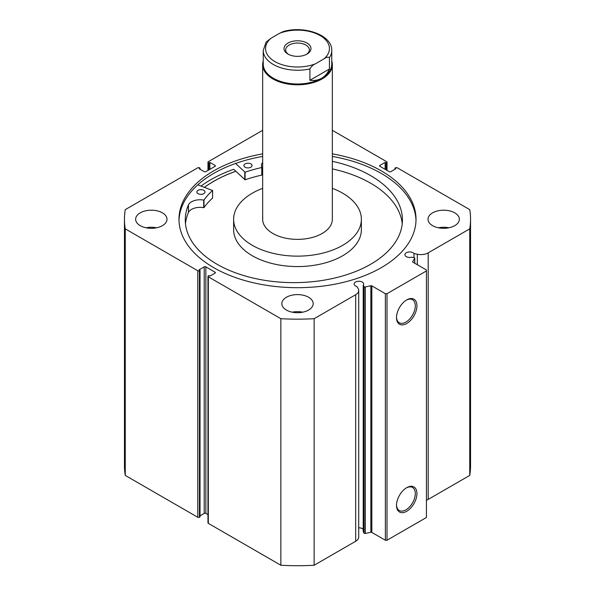 <?xml version="1.0" encoding="UTF-8"?>
<svg xmlns="http://www.w3.org/2000/svg" width="595" height="595" viewBox="0 0 595 595"><rect width="100%" height="100%" fill="white"/><g stroke="black" fill="none" stroke-linecap="round" stroke-linejoin="round"><path stroke-width="0.89" d="M197.785 184.829L212.556 190.512A101.038 58.332 0 0 0 203.981 200.017L203.698 200.091A12.004 6.932 0 0 0 188.466 204.866L188.466 212.452A108.58 62.691 0 0 0 185.476 223.735M198.016 193.635A4.068 2.35 180 0 1 196.863 191.999A4.068 2.35 180 0 1 199.399 189.82A4.068 2.35 180 0 1 203.84 190.355A4.068 2.35 180 0 1 204.992 191.999A4.068 2.35 180 0 1 202.456 194.171A4.068 2.35 180 0 1 198.016 193.635M245.066 167.188A4.068 2.35 180 0 1 243.92 165.551A4.068 2.35 180 0 1 246.449 163.38A4.068 2.35 180 0 1 250.897 163.915A4.068 2.35 180 0 1 252.049 165.551A4.068 2.35 180 0 1 249.513 167.731A4.068 2.35 180 0 1 245.066 167.188M212.556 197.949L212.556 198.098A101.038 58.332 0 0 0 203.981 207.603L203.698 207.677A12.004 6.932 0 0 0 188.466 212.452L188.466 204.866A108.58 62.691 0 0 0 185.276 219.942A108.58 62.691 0 0 0 216.052 263.667A108.58 62.691 0 0 0 334.732 278.021A108.58 62.691 0 0 0 402.443 219.942A108.58 62.691 0 0 0 371.667 176.217A108.58 62.691 0 0 0 332.345 161.319M402.242 223.735A108.58 62.691 0 0 0 371.667 183.803A108.58 62.691 0 0 0 332.345 168.906M261.926 167.44L261.785 175.116A101.038 58.332 0 0 0 245.095 179.809L233.716 169.292A122.525 70.738 0 0 0 201.058 186.056M262.655 162.413A12.004 6.932 0 0 0 261.45 165.44A12.004 6.932 0 0 0 261.926 167.366L261.785 167.53A101.038 58.332 0 0 0 245.095 172.223L235.583 163.469M262.655 169.999A12.004 6.932 0 0 0 261.934 171.085M262.782 217.547A34.845 20.118 0 0 0 262.655 219.258A34.845 20.118 0 0 0 296.012 239.354A34.845 20.118 0 0 0 332.218 220.968A34.845 20.118 0 0 0 332.345 219.258L332.345 64.691A34.845 20.118 180 0 1 322.133 78.912A34.845 20.118 180 0 1 284.165 83.27A34.845 20.118 180 0 1 262.655 64.691A34.845 20.118 180 0 1 263.243 61.032M262.655 188.347A63.873 36.875 0 0 0 233.857 216.119A63.873 36.875 0 0 0 233.627 219.258L233.627 229.685A63.873 36.875 0 0 0 294.778 266.53A63.873 36.875 0 0 0 361.143 232.824A63.873 36.875 0 0 0 361.373 229.685L361.373 219.258A63.873 36.875 0 0 0 332.345 188.347M233.627 219.258A63.873 36.875 0 0 0 294.778 256.103A63.873 36.875 0 0 0 361.143 222.396A63.873 36.875 0 0 0 361.373 219.258M235.828 171.293A118.465 68.395 0 0 0 204.487 187.336M371.83 285.875L371.83 532.428A0.93 0.535 0 0 0 370.856 532.302L365.3 533.47A0.93 0.535 180 0 1 364.326 533.343A0.93 0.535 180 0 1 364.11 533.15L363.21 531.722L363.21 285.176L364.11 286.597A0.93 0.535 0 0 0 364.326 286.79A0.93 0.535 0 0 0 365.3 286.916L370.856 285.749A0.93 0.535 180 0 1 371.83 285.875L385.374 293.692L387.01 293.692L426.429 270.933L426.429 269.989L412.893 262.172A0.93 0.535 180 0 1 412.618 261.793A0.93 0.535 180 0 1 412.67 261.607L412.67 261.971M215.048 273.12L215.048 272.168A1.16 0.669 180 0 1 215.39 272.644A1.16 0.669 180 0 1 215.048 273.12L209.879 276.102L208.89 275.537L208.317 275.864A1.16 0.669 0 0 0 207.975 276.34A1.16 0.669 0 0 0 208.317 276.816L280.862 318.697A173.048 99.908 0 0 0 314.138 318.697L355.684 294.711A10.368 5.987 0 0 0 358.718 290.479A10.368 5.987 0 0 0 358.093 288.434L356.881 286.507A4.76 2.752 180 0 1 355.527 285.957A4.76 2.752 180 0 1 354.137 284.016A4.76 2.752 180 0 1 357.074 281.472A4.76 2.752 180 0 1 362.258 282.067A4.76 2.752 180 0 1 363.657 284.016A4.76 2.752 180 0 1 363.21 285.176M363.21 529.401A4.76 2.752 0 0 0 362.258 528.62A4.76 2.752 0 0 0 358.718 527.817M426.429 500.216A10.368 5.987 0 0 0 428.199 499.398L428.199 252.845A10.368 5.987 180 0 1 417.318 254.243L413.979 253.537A4.76 2.752 0 0 0 413.034 252.756A4.76 2.752 0 0 0 407.843 252.161A4.76 2.752 0 0 0 404.905 254.705A4.76 2.752 0 0 0 406.296 256.646A4.76 2.752 0 0 0 411.673 257.196L414.142 257.709A0.93 0.535 0 0 1 414.752 258.215A0.93 0.535 0 0 1 414.693 258.401L412.67 261.607M406.72 299.91L406.72 299.91A14.451 8.345 -60 0 1 416.939 305.808A14.451 8.345 -60 0 1 406.72 323.509A14.451 8.345 -60 0 1 396.501 317.611A14.451 8.345 -60 0 1 406.72 299.91L406.72 299.91M396.508 317.12A13.291 7.676 120 0 0 399.252 322.75A13.291 7.676 120 0 0 405.902 322.088A13.291 7.676 120 0 0 414.581 310.374A13.291 7.676 120 0 0 412.551 299.724A13.291 7.676 120 0 0 406.303 300.163M406.72 487.669L406.72 487.669A14.451 8.345 -60 0 1 416.939 493.567A14.451 8.345 -60 0 1 406.72 511.269A14.451 8.345 -60 0 1 396.501 505.371A14.451 8.345 -60 0 1 406.72 487.669L406.72 487.669M396.508 504.88A13.291 7.676 120 0 0 399.252 510.503A13.291 7.676 120 0 0 405.902 509.848A13.291 7.676 120 0 0 414.581 498.134A13.291 7.676 120 0 0 412.551 487.484A13.291 7.676 120 0 0 406.303 487.922M416.002 220.537A118.517 68.425 0 0 0 381.306 173.435A118.517 68.425 0 0 0 332.345 156.411M262.655 153.852A118.517 68.425 0 0 0 178.983 219.258A118.517 68.425 0 0 0 213.694 267.638A118.517 68.425 0 0 0 342.854 282.476A118.517 68.425 0 0 0 416.017 219.258A118.517 68.425 0 0 0 381.306 170.869A118.517 68.425 0 0 0 332.345 153.852M162.413 212.854A15.678 9.051 0 0 0 145.321 210.89A15.678 9.051 0 0 0 135.645 219.258A15.678 9.051 0 0 0 140.234 225.654A15.678 9.051 0 0 0 157.325 227.617A15.678 9.051 0 0 0 167.002 219.258A15.678 9.051 0 0 0 162.413 212.854M156.552 227.788A15.678 9.051 0 0 0 146.095 227.788M308.589 297.247A15.678 9.051 0 0 0 291.498 295.291A15.678 9.051 0 0 0 281.822 303.651A15.678 9.051 0 0 0 286.411 310.055A15.678 9.051 0 0 0 303.502 312.011A15.678 9.051 0 0 0 313.178 303.651A15.678 9.051 0 0 0 308.589 297.247M302.729 312.182A15.678 9.051 0 0 0 292.271 312.182M454.766 212.854A15.678 9.051 0 0 0 437.675 210.89A15.678 9.051 0 0 0 427.998 219.258A15.678 9.051 0 0 0 432.587 225.654A15.678 9.051 0 0 0 449.679 227.617A15.678 9.051 0 0 0 459.355 219.258A15.678 9.051 0 0 0 454.766 212.854M448.905 227.788A15.678 9.051 0 0 0 438.448 227.788M428.199 252.845L469.745 228.859A173.048 99.908 0 0 0 470.548 219.258A173.048 99.908 0 0 0 469.745 209.648L397.2 167.768A1.16 0.669 0 0 0 395.556 167.768L394.976 168.095L395.965 168.668L390.789 171.65A1.16 0.669 180 0 1 389.145 171.65L379.952 166.34A1.16 0.669 180 0 1 379.61 165.871A1.16 0.669 180 0 1 379.952 165.395L379.952 166.34M386.683 170.23L386.683 162.643L386.11 162.978L385.121 162.405L379.952 165.395M386.683 162.643A1.16 0.669 0 0 0 387.025 162.167A1.16 0.669 0 0 0 386.683 161.699L332.345 130.32M262.655 130.32L208.317 161.699A1.16 0.669 0 0 0 207.975 162.167A1.16 0.669 0 0 0 208.317 162.643L208.317 170.23M215.048 165.395A1.16 0.669 180 0 1 215.39 165.871A1.16 0.669 180 0 1 215.048 166.34L215.048 165.395L209.879 162.405L208.89 162.978L208.317 162.643M124.452 219.258A173.048 99.908 0 0 0 125.255 228.859L197.8 270.747A1.16 0.669 0 0 0 199.444 270.747L199.444 517.293A1.16 0.669 180 0 1 197.8 517.293L125.255 475.412A173.048 99.908 180 0 1 124.452 465.803L124.452 219.258A173.048 99.908 0 0 1 125.255 209.648L197.8 167.768A1.16 0.669 0 0 1 199.444 167.768L200.024 168.095L199.035 168.668L204.211 171.65A1.16 0.669 180 0 0 205.855 171.65L215.048 166.34M204.211 266.858A1.16 0.669 180 0 1 205.855 266.858L205.855 513.411A1.16 0.669 0 0 0 204.211 513.411L204.211 266.858L199.035 269.847L200.024 270.413L199.444 270.747M215.048 272.168L205.855 266.858M358.718 290.479L358.718 537.032A10.368 5.987 180 0 1 355.684 541.264L355.684 294.711M208.317 276.816L208.317 523.362L280.862 565.25A173.048 99.908 180 0 0 314.138 565.25L355.684 541.264M208.317 523.362A1.16 0.669 180 0 1 207.975 522.893L207.975 276.34M205.855 513.411L207.975 514.63M200.024 515.828L204.211 513.411M199.444 517.293L200.024 516.966L200.024 270.413M470.548 219.258L470.548 465.803A173.048 99.908 180 0 1 469.745 475.412L428.199 499.398M387.01 293.692L387.01 540.245L426.429 517.486L426.429 270.933M387.01 540.245L385.374 540.245L385.374 293.692M371.83 532.428L385.374 540.245M125.255 475.412L125.255 228.859M469.745 228.859L469.745 475.412M280.862 318.697L280.862 565.25M314.138 565.25L314.138 318.697M394.976 169.233L394.976 168.095M385.121 169.33L385.121 162.405M386.11 169.902L386.11 162.978M208.89 169.902L208.89 162.978M209.879 169.33L209.879 162.405M200.024 169.233L200.024 168.095M262.655 156.411A118.517 68.425 0 0 0 178.998 220.537M235.799 171.263A118.517 68.425 0 0 0 204.435 187.313M413.979 257.68L413.979 253.537M307.027 54.071L307.027 54.071A13.469 7.78 0 0 0 307.027 43.071A13.469 7.78 0 0 0 287.973 43.071A13.469 7.78 0 0 0 287.973 54.071A13.469 7.78 0 0 0 307.027 54.071M288.582 54.398A11.848 6.842 180 0 1 285.652 49.898A11.848 6.842 180 0 1 289.125 45.056A11.848 6.842 180 0 1 302.037 43.576A11.848 6.842 180 0 1 309.348 49.898A11.848 6.842 180 0 1 306.418 54.398M321.724 78.198A34.257 19.784 180 0 1 284.388 82.489A34.257 19.784 180 0 1 263.243 64.215L263.243 50.463A34.257 19.784 0 0 0 309.913 68.901L309.913 80.28C314.383 80.838 318.325 80.147 321.724 78.198C325.115 76.227 327.681 73.163 329.437 69.013L329.437 57.633A34.257 19.784 0 0 0 331.757 50.463L331.757 64.215A34.257 19.784 180 0 1 321.724 78.198M331.757 61.032A34.845 20.118 180 0 1 332.345 64.691M309.913 68.901C311.311 66.439 313.134 64.758 315.387 63.844A31.937 18.438 180 0 1 274.92 61.605A31.937 18.438 180 0 1 271.037 38.244L279.613 33.29A31.937 18.438 180 0 1 320.08 35.529A31.937 18.438 180 0 1 323.963 58.898C326.216 57.209 328.046 56.785 329.437 57.633M331.757 50.463C332.33 35.06 304.409 25.362 283.391 31.513L279.613 33.29M271.037 38.244L266.062 42.111L263.243 50.463M309.913 80.28L329.437 69.013M315.387 63.844L323.963 58.898M244.776 172.178L244.776 179.764M245.095 172.223L245.095 179.809M261.785 167.53L261.785 175.116M203.981 200.017L203.981 207.603M212.556 190.512L212.556 198.098M203.698 200.091L203.698 207.677M364.11 533.15L364.11 286.597M197.8 517.293L197.8 270.747M417.318 264.723L417.318 254.243M414.693 263.213L414.693 258.401M365.3 286.916L365.3 533.47M370.856 532.302L370.856 285.749M261.934 167.403L261.934 174.989M212.593 190.437L212.593 198.023M387.025 162.167L387.025 170.43M207.975 170.43L207.975 162.167M414.752 263.243L414.752 258.215M262.655 219.258L262.655 64.691"/></g></svg>
